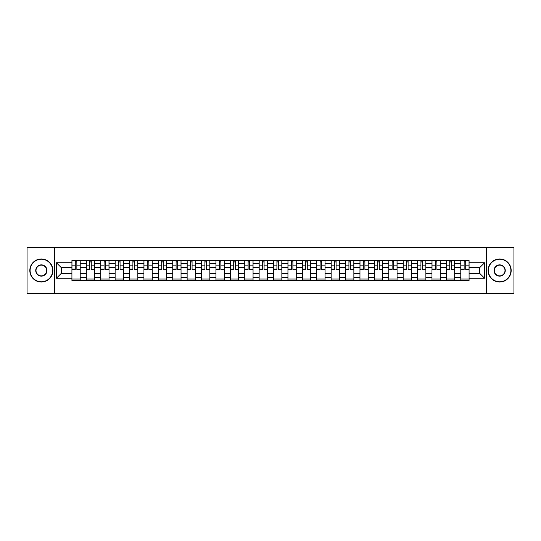 <?xml version="1.0" encoding="UTF-8"?>
<svg xmlns="http://www.w3.org/2000/svg" width="541" height="541" viewBox="0 0 541 541"><rect width="100%" height="100%" fill="white"/><g stroke="black" fill="none" stroke-linecap="round" stroke-linejoin="round"><path stroke-width="0.81" d="M486.44 293.58L513.95 293.58L513.95 247.42L27.05 247.42L27.05 293.58L486.44 293.58L486.44 247.42M86.323 280.427L86.323 263.393L80.224 263.393L80.224 280.427M80.224 263.393L80.224 260.573M86.323 263.393L86.323 260.573M94.628 260.573L94.628 280.427M100.721 280.427L100.721 260.573M109.032 260.573L109.032 280.427M115.125 280.427L115.125 260.573M123.436 260.573L123.436 280.427M129.529 280.427L129.529 260.573M137.833 260.573L137.833 280.427M143.926 280.427L143.926 260.573M152.237 260.573L152.237 280.427M158.33 280.427L158.33 260.573M166.642 260.573L166.642 280.427M172.735 280.427L172.735 260.573M181.039 260.573L181.039 280.427M187.132 280.427L187.132 260.573M195.443 260.573L195.443 280.427M201.536 280.427L201.536 260.573M209.847 260.573L209.847 280.427M215.94 280.427L215.94 260.573M224.245 260.573L224.245 280.427M230.338 280.427L230.338 260.573M238.649 260.573L238.649 280.427M244.742 280.427L244.742 260.573M253.053 260.573L253.053 280.427M259.146 280.427L259.146 260.573M267.45 260.573L267.45 280.427M273.55 280.427L273.55 260.573M281.854 260.573L281.854 280.427M287.947 280.427L287.947 260.573M296.258 260.573L296.258 280.427M302.351 280.427L302.351 260.573M310.662 260.573L310.662 280.427M316.755 280.427L316.755 260.573M325.06 260.573L325.06 280.427M331.153 280.427L331.153 260.573M339.464 260.573L339.464 280.427M345.557 280.427L345.557 260.573M353.868 260.573L353.868 280.427M359.961 280.427L359.961 260.573M368.265 260.573L368.265 280.427M374.358 280.427L374.358 260.573M382.67 260.573L382.67 280.427M388.763 280.427L388.763 260.573M397.074 260.573L397.074 280.427M403.167 280.427L403.167 260.573M411.471 260.573L411.471 280.427M417.564 280.427L417.564 260.573M425.875 260.573L425.875 280.427M431.968 280.427L431.968 260.573M440.279 260.573L440.279 280.427M446.372 280.427L446.372 260.573M454.677 260.573L454.677 280.427M460.776 280.427L460.776 260.573M460.776 273.361L454.677 273.361M446.372 273.361L440.279 273.361M431.968 273.361L425.875 273.361M417.564 273.361L411.471 273.361M403.167 273.361L397.074 273.361M388.763 273.361L382.67 273.361M374.358 273.361L368.265 273.361M359.961 273.361L353.868 273.361M345.557 273.361L339.464 273.361M331.153 273.361L325.06 273.361M316.755 273.361L310.662 273.361M302.351 273.361L296.258 273.361M287.947 273.361L281.854 273.361M273.55 273.361L267.45 273.361M259.146 273.361L253.053 273.361M244.742 273.361L238.649 273.361M230.338 273.361L224.245 273.361M215.94 273.361L209.847 273.361M201.536 273.361L195.443 273.361M187.132 273.361L181.039 273.361M172.735 273.361L166.642 273.361M158.33 273.361L152.237 273.361M143.926 273.361L137.833 273.361M129.529 273.361L123.436 273.361M115.125 273.361L109.032 273.361M100.721 273.361L94.628 273.361M86.323 273.361L80.224 273.361M460.776 267.639L454.677 267.639M446.372 267.639L440.279 267.639M431.968 267.639L425.875 267.639M417.564 267.639L411.471 267.639M403.167 267.639L397.074 267.639M388.763 267.639L382.67 267.639M374.358 267.639L368.265 267.639M359.961 267.639L353.868 267.639M345.557 267.639L339.464 267.639M331.153 267.639L325.06 267.639M316.755 267.639L310.662 267.639M302.351 267.639L296.258 267.639M287.947 267.639L281.854 267.639M273.55 267.639L267.45 267.639M259.146 267.639L253.053 267.639M244.742 267.639L238.649 267.639M230.338 267.639L224.245 267.639M215.94 267.639L209.847 267.639M201.536 267.639L195.443 267.639M187.132 267.639L181.039 267.639M172.735 267.639L166.642 267.639M158.33 267.639L152.237 267.639M143.926 267.639L137.833 267.639M129.529 267.639L123.436 267.639M115.125 267.639L109.032 267.639M100.721 267.639L94.628 267.639M86.323 267.639L80.224 267.639M61.302 273.361L71.919 273.361L71.919 267.639L61.302 267.639L61.302 273.361L56.406 278.257L56.406 262.743L71.919 262.743L71.919 267.639M469.081 267.639L469.081 273.361L479.698 273.361L479.698 267.639L469.081 267.639L469.081 260.573L71.919 260.573L71.919 262.743M469.081 262.743L484.594 262.743L484.594 278.257L469.081 278.257L469.081 273.361M71.919 273.361L71.919 280.427L469.081 280.427L469.081 278.257M71.919 278.257L56.406 278.257M54.56 293.58L54.56 247.42M80.224 279.041L71.919 279.041M75.287 261.959L76.856 261.959M94.628 279.041L86.323 279.041M89.691 261.959L91.26 261.959M109.032 279.041L100.721 279.041M104.088 261.959L105.664 261.959M123.436 279.041L115.125 279.041M118.493 261.959L120.061 261.959M137.833 279.041L129.529 279.041M132.897 261.959L134.466 261.959M152.237 279.041L143.926 279.041M147.301 261.959L148.87 261.959M166.642 279.041L158.33 279.041M161.698 261.959L163.267 261.959M181.039 279.041L172.735 279.041M176.102 261.959L177.671 261.959M195.443 279.041L187.132 279.041M190.506 261.959L192.075 261.959M209.847 279.041L201.536 279.041M204.904 261.959L206.473 261.959M224.245 279.041L215.94 279.041M219.308 261.959L220.877 261.959M238.649 279.041L230.338 279.041M233.712 261.959L235.281 261.959M253.053 279.041L244.742 279.041M248.109 261.959L249.685 261.959M267.45 279.041L259.146 279.041M262.513 261.959L264.082 261.959M281.854 279.041L273.55 279.041M276.918 261.959L278.487 261.959M296.258 279.041L287.947 279.041M291.315 261.959L292.891 261.959M310.662 279.041L302.351 279.041M305.719 261.959L307.288 261.959M325.06 279.041L316.755 279.041M320.123 261.959L321.692 261.959M339.464 279.041L331.153 279.041M334.527 261.959L336.096 261.959M353.868 279.041L345.557 279.041M348.925 261.959L350.494 261.959M368.265 279.041L359.961 279.041M363.329 261.959L364.898 261.959M382.67 279.041L374.358 279.041M377.733 261.959L379.302 261.959M397.074 279.041L388.763 279.041M392.13 261.959L393.699 261.959M411.471 279.041L403.167 279.041M406.534 261.959L408.103 261.959M425.875 279.041L417.564 279.041M420.939 261.959L422.507 261.959M440.279 279.041L431.968 279.041M435.336 261.959L436.912 261.959M454.677 279.041L446.372 279.041M449.74 261.959L451.309 261.959M469.081 279.041L460.776 279.041M464.144 261.959L465.713 261.959M56.406 262.743L61.302 267.639M479.698 273.361L484.594 278.257M479.698 267.639L484.594 262.743M76.856 269.12L80.183 269.438L76.856 269.438L76.856 260.667L80.183 260.667L78.337 260.667M80.183 269.12L80.183 260.667M75.287 261.871L76.856 261.871M73.813 260.667L71.967 260.667L71.967 269.438L75.287 269.438L75.287 260.667L73.948 260.667M71.967 260.667L78.195 260.667M91.26 269.12L94.58 269.438L91.26 269.438L91.26 260.667L94.58 260.667L92.734 260.667M94.58 269.12L94.58 260.667M89.691 261.871L91.26 261.871M88.21 260.667L86.364 260.667L86.364 269.438L89.691 269.438L89.691 260.667L88.352 260.667M86.364 260.667L92.599 260.667M105.664 269.12L108.984 269.438L105.664 269.438L105.664 260.667L108.984 260.667L107.138 260.667M108.984 269.12L108.984 260.667M104.088 261.871L105.664 261.871M102.614 260.667L100.768 260.667L100.768 269.438L104.088 269.438L104.088 260.667L102.756 260.667M100.768 260.667L107.003 260.667M41.359 281.766A11.266 11.266 0 0 0 52.626 270.5A11.266 11.266 0 0 0 41.359 259.234A11.266 11.266 0 0 0 30.1 270.5A11.266 11.266 0 0 0 41.359 281.766M41.359 258.963A11.537 11.537 0 0 1 52.903 270.5A11.537 11.537 0 0 1 41.359 282.037A11.537 11.537 0 0 1 29.823 270.5A11.537 11.537 0 0 1 41.359 258.963M41.359 276.133A5.633 5.633 0 0 1 35.726 270.5A5.633 5.633 0 0 1 41.359 264.867A5.633 5.633 0 0 1 46.993 270.5A5.633 5.633 0 0 1 41.359 276.133M41.359 265.144A5.356 5.356 0 0 0 36.004 270.5A5.356 5.356 0 0 0 41.359 275.856A5.356 5.356 0 0 0 46.715 270.5A5.356 5.356 0 0 0 41.359 265.144M499.641 281.766A11.266 11.266 0 0 0 510.9 270.5A11.266 11.266 0 0 0 499.641 259.234A11.266 11.266 0 0 0 488.374 270.5A11.266 11.266 0 0 0 499.641 281.766M499.641 258.963A11.537 11.537 0 0 1 511.177 270.5A11.537 11.537 0 0 1 499.641 282.037A11.537 11.537 0 0 1 488.097 270.5A11.537 11.537 0 0 1 499.641 258.963M499.641 276.133A5.633 5.633 0 0 1 494.007 270.5A5.633 5.633 0 0 1 499.641 264.867A5.633 5.633 0 0 1 505.274 270.5A5.633 5.633 0 0 1 499.641 276.133M499.641 265.144A5.356 5.356 0 0 0 494.285 270.5A5.356 5.356 0 0 0 499.641 275.856A5.356 5.356 0 0 0 504.996 270.5A5.356 5.356 0 0 0 499.641 265.144M120.061 269.12L123.389 269.438L120.061 269.438L120.061 260.667L123.389 260.667L121.542 260.667M123.389 269.12L123.389 260.667M118.493 261.871L120.061 261.871M117.018 260.667L115.172 260.667L115.172 269.438L118.493 269.438L118.493 260.667L117.154 260.667M115.172 260.667L121.4 260.667M134.466 269.12L137.786 269.438L134.466 269.438L134.466 260.667L137.786 260.667L135.94 260.667M137.786 269.12L137.786 260.667M132.897 261.871L134.466 261.871M131.416 260.667L129.57 260.667L129.57 269.438L132.897 269.438L132.897 260.667L131.558 260.667M129.57 260.667L135.805 260.667M148.87 269.12L152.19 269.438L148.87 269.438L148.87 260.667L152.19 260.667L150.344 260.667M152.19 269.12L152.19 260.667M147.301 261.871L148.87 261.871M145.82 260.667L143.974 260.667L143.974 269.438L147.301 269.438L147.301 260.667L145.962 260.667M143.974 260.667L150.209 260.667M163.267 269.12L166.594 269.438L163.267 269.438L163.267 260.667L166.594 260.667L164.748 260.667M166.594 269.12L166.594 260.667M161.698 261.871L163.267 261.871M160.224 260.667L158.378 260.667L158.378 269.438L161.698 269.438L161.698 260.667L160.359 260.667M158.378 260.667L164.606 260.667M177.671 269.12L180.998 269.438L177.671 269.438L177.671 260.667L180.998 260.667L179.145 260.667M180.998 269.12L180.998 260.667M176.102 261.871L177.671 261.871M174.628 260.667L172.775 260.667L172.775 269.438L176.102 269.438L176.102 260.667L174.763 260.667M172.775 260.667L179.01 260.667M192.075 269.12L195.396 269.438L192.075 269.438L192.075 260.667L195.396 260.667L193.55 260.667M195.396 269.12L195.396 260.667M190.506 261.871L192.075 261.871M189.025 260.667L187.179 260.667L187.179 269.438L190.506 269.438L190.506 260.667L189.167 260.667M187.179 260.667L193.414 260.667M206.473 269.12L209.8 269.438L206.473 269.438L206.473 260.667L209.8 260.667L207.954 260.667M209.8 269.12L209.8 260.667M204.904 261.871L206.473 261.871M203.43 260.667L201.583 260.667L201.583 269.438L204.904 269.438L204.904 260.667L203.565 260.667M201.583 260.667L207.812 260.667M220.877 269.12L224.204 269.438L220.877 269.438L220.877 260.667L224.204 260.667L222.358 260.667M224.204 269.12L224.204 260.667M219.308 261.871L220.877 261.871M217.834 260.667L215.987 260.667L215.987 269.438L219.308 269.438L219.308 260.667L217.969 260.667M215.987 260.667L222.216 260.667M235.281 269.12L238.601 269.438L235.281 269.438L235.281 260.667L238.601 260.667L236.755 260.667M238.601 269.12L238.601 260.667M233.712 261.871L235.281 261.871M232.231 260.667L230.385 260.667L230.385 269.438L233.712 269.438L233.712 260.667L232.373 260.667M230.385 260.667L236.62 260.667M249.685 269.12L253.005 269.438L249.685 269.438L249.685 260.667L253.005 260.667L251.159 260.667M253.005 269.12L253.005 260.667M248.109 261.871L249.685 261.871M246.635 260.667L244.789 260.667L244.789 269.438L248.109 269.438L248.109 260.667L246.77 260.667M244.789 260.667L251.017 260.667M264.082 269.12L267.41 269.438L264.082 269.438L264.082 260.667L267.41 260.667L265.563 260.667M267.41 269.12L267.41 260.667M262.513 261.871L264.082 261.871M261.039 260.667L259.193 260.667L259.193 269.438L262.513 269.438L262.513 260.667L261.175 260.667M259.193 260.667L265.421 260.667M278.487 269.12L281.807 269.438L278.487 269.438L278.487 260.667L281.807 260.667L279.961 260.667M281.807 269.12L281.807 260.667M276.918 261.871L278.487 261.871M275.437 260.667L273.59 260.667L273.59 269.438L276.918 269.438L276.918 260.667L275.579 260.667M273.59 260.667L279.825 260.667M292.891 269.12L296.211 269.438L292.891 269.438L292.891 260.667L296.211 260.667L294.365 260.667M296.211 269.12L296.211 260.667M291.315 261.871L292.891 261.871M289.841 260.667L287.995 260.667L287.995 269.438L291.315 269.438L291.315 260.667L289.983 260.667M287.995 260.667L294.23 260.667M307.288 269.12L310.615 269.438L307.288 269.438L307.288 260.667L310.615 260.667L308.769 260.667M310.615 269.12L310.615 260.667M305.719 261.871L307.288 261.871M304.245 260.667L302.399 260.667L302.399 269.438L305.719 269.438L305.719 260.667L304.38 260.667M302.399 260.667L308.627 260.667M321.692 269.12L325.013 269.438L321.692 269.438L321.692 260.667L325.013 260.667L323.166 260.667M325.013 269.12L325.013 260.667M320.123 261.871L321.692 261.871M318.642 260.667L316.796 260.667L316.796 269.438L320.123 269.438L320.123 260.667L318.784 260.667M316.796 260.667L323.031 260.667M336.096 269.12L339.417 269.438L336.096 269.438L336.096 260.667L339.417 260.667L337.57 260.667M339.417 269.12L339.417 260.667M334.527 261.871L336.096 261.871M333.046 260.667L331.2 260.667L331.2 269.438L334.527 269.438L334.527 260.667L333.188 260.667M331.2 260.667L337.435 260.667M350.494 269.12L353.821 269.438L350.494 269.438L350.494 260.667L353.821 260.667L351.975 260.667M353.821 269.12L353.821 260.667M348.925 261.871L350.494 261.871M347.45 260.667L345.604 260.667L345.604 269.438L348.925 269.438L348.925 260.667L347.586 260.667M345.604 260.667L351.833 260.667M364.898 269.12L368.225 269.438L364.898 269.438L364.898 260.667L368.225 260.667L366.372 260.667M368.225 269.12L368.225 260.667M363.329 261.871L364.898 261.871M361.855 260.667L360.002 260.667L360.002 269.438L363.329 269.438L363.329 260.667L361.99 260.667M360.002 260.667L366.237 260.667M379.302 269.12L382.622 269.438L379.302 269.438L379.302 260.667L382.622 260.667L380.776 260.667M382.622 269.12L382.622 260.667M377.733 261.871L379.302 261.871M376.252 260.667L374.406 260.667L374.406 269.438L377.733 269.438L377.733 260.667L376.394 260.667M374.406 260.667L380.641 260.667M393.699 269.12L397.026 269.438L393.699 269.438L393.699 260.667L397.026 260.667L395.18 260.667M397.026 269.12L397.026 260.667M392.13 261.871L393.699 261.871M390.656 260.667L388.81 260.667L388.81 269.438L392.13 269.438L392.13 260.667L390.791 260.667M388.81 260.667L395.038 260.667M408.103 269.12L411.43 269.438L408.103 269.438L408.103 260.667L411.43 260.667L409.584 260.667M411.43 269.12L411.43 260.667M406.534 261.871L408.103 261.871M405.06 260.667L403.214 260.667L403.214 269.438L406.534 269.438L406.534 260.667L405.195 260.667M403.214 260.667L409.442 260.667M422.507 269.12L425.828 269.438L422.507 269.438L422.507 260.667L425.828 260.667L423.982 260.667M425.828 269.12L425.828 260.667M420.939 261.871L422.507 261.871M419.458 260.667L417.611 260.667L417.611 269.438L420.939 269.438L420.939 260.667L419.6 260.667M417.611 260.667L423.846 260.667M436.912 269.12L440.232 269.438L436.912 269.438L436.912 260.667L440.232 260.667L438.386 260.667M440.232 269.12L440.232 260.667M435.336 261.871L436.912 261.871M433.862 260.667L432.016 260.667L432.016 269.438L435.336 269.438L435.336 260.667L433.997 260.667M432.016 260.667L438.244 260.667M451.309 269.12L454.636 269.438L451.309 269.438L451.309 260.667L454.636 260.667L452.79 260.667M454.636 269.12L454.636 260.667M449.74 261.871L451.309 261.871M448.266 260.667L446.42 260.667L446.42 269.438L449.74 269.438L449.74 260.667L448.401 260.667M446.42 260.667L452.648 260.667M465.713 269.12L469.033 269.438L465.713 269.438L465.713 260.667L469.033 260.667L467.187 260.667M469.033 269.12L469.033 260.667M464.144 261.871L465.713 261.871M462.663 260.667L460.817 260.667L460.817 269.438L464.144 269.438L464.144 260.667L462.805 260.667M460.817 260.667L467.052 260.667M446.372 263.393L440.279 263.393M431.968 263.393L425.875 263.393M417.564 263.393L411.471 263.393M403.167 263.393L397.074 263.393M388.763 263.393L382.67 263.393M374.358 263.393L368.265 263.393M359.961 263.393L353.868 263.393M345.557 263.393L339.464 263.393M331.153 263.393L325.06 263.393M316.755 263.393L310.662 263.393M302.351 263.393L296.258 263.393M287.947 263.393L281.854 263.393M273.55 263.393L267.45 263.393M259.146 263.393L253.053 263.393M244.742 263.393L238.649 263.393M230.338 263.393L224.245 263.393M215.94 263.393L209.847 263.393M201.536 263.393L195.443 263.393M187.132 263.393L181.039 263.393M172.735 263.393L166.642 263.393M158.33 263.393L152.237 263.393M143.926 263.393L137.833 263.393M129.529 263.393L123.436 263.393M115.125 263.393L109.032 263.393M100.721 263.393L94.628 263.393M460.776 263.393L454.677 263.393M446.372 277.607L440.279 277.607M431.968 277.607L425.875 277.607M417.564 277.607L411.471 277.607M403.167 277.607L397.074 277.607M388.763 277.607L382.67 277.607M374.358 277.607L368.265 277.607M359.961 277.607L353.868 277.607M345.557 277.607L339.464 277.607M331.153 277.607L325.06 277.607M316.755 277.607L310.662 277.607M302.351 277.607L296.258 277.607M287.947 277.607L281.854 277.607M273.55 277.607L267.45 277.607M259.146 277.607L253.053 277.607M244.742 277.607L238.649 277.607M230.338 277.607L224.245 277.607M215.94 277.607L209.847 277.607M201.536 277.607L195.443 277.607M187.132 277.607L181.039 277.607M172.735 277.607L166.642 277.607M158.33 277.607L152.237 277.607M143.926 277.607L137.833 277.607M129.529 277.607L123.436 277.607M115.125 277.607L109.032 277.607M100.721 277.607L94.628 277.607M86.323 277.607L80.224 277.607M460.776 277.607L454.677 277.607M76.856 265.151L80.183 265.151M71.967 269.12L75.287 269.12M71.967 265.151L75.287 265.151M91.26 265.151L94.58 265.151M86.364 269.12L89.691 269.12M86.364 265.151L89.691 265.151M105.664 265.151L108.984 265.151M100.768 269.12L104.088 269.12M100.768 265.151L104.088 265.151M120.061 265.151L123.389 265.151M115.172 269.12L118.493 269.12M115.172 265.151L118.493 265.151M134.466 265.151L137.786 265.151M129.57 269.12L132.897 269.12M129.57 265.151L132.897 265.151M148.87 265.151L152.19 265.151M143.974 269.12L147.301 269.12M143.974 265.151L147.301 265.151M163.267 265.151L166.594 265.151M158.378 269.12L161.698 269.12M158.378 265.151L161.698 265.151M177.671 265.151L180.998 265.151M172.775 269.12L176.102 269.12M172.775 265.151L176.102 265.151M192.075 265.151L195.396 265.151M187.179 269.12L190.506 269.12M187.179 265.151L190.506 265.151M206.473 265.151L209.8 265.151M201.583 269.12L204.904 269.12M201.583 265.151L204.904 265.151M220.877 265.151L224.204 265.151M215.987 269.12L219.308 269.12M215.987 265.151L219.308 265.151M235.281 265.151L238.601 265.151M230.385 269.12L233.712 269.12M230.385 265.151L233.712 265.151M249.685 265.151L253.005 265.151M244.789 269.12L248.109 269.12M244.789 265.151L248.109 265.151M264.082 265.151L267.41 265.151M259.193 269.12L262.513 269.12M259.193 265.151L262.513 265.151M278.487 265.151L281.807 265.151M273.59 269.12L276.918 269.12M273.59 265.151L276.918 265.151M292.891 265.151L296.211 265.151M287.995 269.12L291.315 269.12M287.995 265.151L291.315 265.151M307.288 265.151L310.615 265.151M302.399 269.12L305.719 269.12M302.399 265.151L305.719 265.151M321.692 265.151L325.013 265.151M316.796 269.12L320.123 269.12M316.796 265.151L320.123 265.151M336.096 265.151L339.417 265.151M331.2 269.12L334.527 269.12M331.2 265.151L334.527 265.151M350.494 265.151L353.821 265.151M345.604 269.12L348.925 269.12M345.604 265.151L348.925 265.151M364.898 265.151L368.225 265.151M360.002 269.12L363.329 269.12M360.002 265.151L363.329 265.151M379.302 265.151L382.622 265.151M374.406 269.12L377.733 269.12M374.406 265.151L377.733 265.151M393.699 265.151L397.026 265.151M388.81 269.12L392.13 269.12M388.81 265.151L392.13 265.151M408.103 265.151L411.43 265.151M403.214 269.12L406.534 269.12M403.214 265.151L406.534 265.151M422.507 265.151L425.828 265.151M417.611 269.12L420.939 269.12M417.611 265.151L420.939 265.151M436.912 265.151L440.232 265.151M432.016 269.12L435.336 269.12M432.016 265.151L435.336 265.151M451.309 265.151L454.636 265.151M446.42 269.12L449.74 269.12M446.42 265.151L449.74 265.151M465.713 265.151L469.033 265.151M460.817 269.12L464.144 269.12M460.817 265.151L464.144 265.151"/></g></svg>
